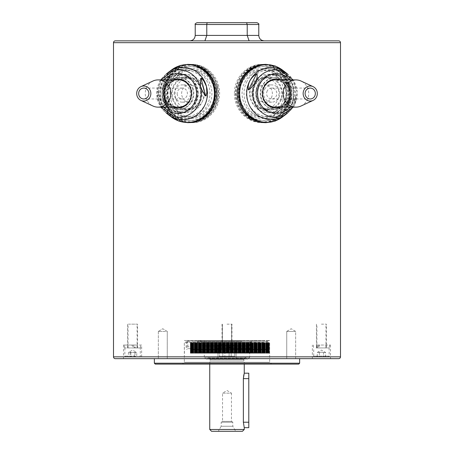 <?xml version="1.0" encoding="UTF-8"?>
<svg xmlns="http://www.w3.org/2000/svg" width="454" height="454" viewBox="0 0 454 454"><rect width="100%" height="100%" fill="white"/><g stroke="black" fill="none" stroke-linecap="round" stroke-linejoin="round"><path stroke-width="0.34" stroke-dasharray="2.27 1.7" d="M241.942 341.646L197.649 341.646L241.942 341.646M241.806 340.733L197.916 340.733L241.806 340.733M214.725 348.4L251.113 348.4L214.725 348.4M189.585 64.434A29.147 27.388 -90 0 0 187.905 64.377A29.147 27.388 -90 0 0 180.505 65.461A29.147 27.388 -90 0 0 161.539 101.401A29.147 27.388 -90 0 0 187.905 122.671A29.147 27.388 -90 0 0 189.585 122.614M265.051 110.316A19.25 18.086 90 0 0 273.898 112.774A19.25 18.086 90 0 0 289.675 102.933A19.25 18.086 90 0 0 282.74 76.732A19.25 18.086 90 0 0 273.898 74.274A19.25 18.086 90 0 0 258.116 84.115A19.25 18.086 90 0 0 265.051 110.316M249.428 118.948A29.147 27.388 90 0 0 262.815 122.671A29.147 27.388 90 0 0 290.208 93.524A29.147 27.388 90 0 0 276.208 68.1A29.147 27.388 90 0 0 262.815 64.377A29.147 27.388 90 0 0 235.427 93.524A29.147 27.388 90 0 0 249.428 118.948M234.395 93.524A29.147 27.388 90 0 0 261.782 122.671A29.147 27.388 90 0 0 289.17 93.524A29.147 27.388 90 0 0 261.782 64.377A29.147 27.388 90 0 0 234.395 93.524M286.451 93.524A23.608 22.184 -90 0 1 264.268 117.132A23.608 22.184 -90 0 1 242.084 93.524A23.608 22.184 -90 0 1 264.268 69.916A23.608 22.184 -90 0 1 286.451 93.524M239.599 93.524A23.608 22.184 90 0 0 261.782 117.132A23.608 22.184 90 0 0 283.966 93.524A23.608 22.184 90 0 0 261.782 69.916A23.608 22.184 90 0 0 239.599 93.524M217.551 85.647A29.147 27.388 -90 0 0 191.185 64.377A29.147 27.388 -90 0 0 163.792 93.524A29.147 27.388 -90 0 0 164.813 101.401A29.147 27.388 -90 0 0 191.179 122.671A29.147 27.388 -90 0 0 218.573 93.524A29.147 27.388 -90 0 0 217.551 85.647M164.83 93.524A29.147 27.388 90 0 1 192.218 64.377A29.147 27.388 90 0 1 219.605 93.524A29.147 27.388 90 0 1 192.218 122.671A29.147 27.388 90 0 1 164.83 93.524M167.549 93.524A23.608 22.184 90 0 1 189.732 69.916A23.608 22.184 90 0 1 211.916 93.524A23.608 22.184 90 0 1 189.732 117.132A23.608 22.184 90 0 1 167.549 93.524M170.034 93.524A23.608 22.184 90 0 1 192.218 69.916A23.608 22.184 90 0 1 214.401 93.524A23.608 22.184 90 0 1 192.218 117.132A23.608 22.184 90 0 1 170.034 93.524M197.036 22.7L207.438 22.7L206.78 24.516L195.22 24.516M246.562 22.7L247.22 24.516L206.78 24.516L206.78 35.412L247.22 35.412L249.093 40.86L204.907 40.86L249.093 40.86M236.08 358.66L236.08 345.04L227 345.04L236.08 345.04L227 345.04L236.08 345.04L236.08 358.66L227 358.66L299.64 358.66L244.615 358.66A0.726 0.726 0 0 0 243.889 359.386L227 359.386L243.889 359.386L243.889 360.936L210.111 360.936L243.889 360.936L244.252 362.292L184.324 362.292L269.676 362.292L209.748 362.292L244.252 362.292L244.252 364.108M154.36 363.2L299.64 363.2M298.732 364.108L155.268 364.108M263.729 342.344L227 342.344L263.729 342.344M321.432 345.04L330.512 345.04L321.432 345.04M321.432 324.156L326.426 324.156L321.432 324.156M330.512 345.04L330.512 358.66L312.352 358.66L312.352 345.04M227 324.156L231.994 324.156L227 324.156M133.09 345.04L137.562 345.04L133.09 345.04L134.066 345.04L135.587 347.946L140.286 347.946L124.85 347.946L135.587 347.946L134.679 347.946L133.09 345.04M132.568 324.156L137.562 324.156L132.568 324.156M141.648 345.04L132.568 345.04L141.648 345.04L141.648 358.66L132.568 358.66M295.668 358.66L295.668 331.42L286.741 331.42L295.668 331.42L291.207 331.42L295.668 331.42L295.668 358.66L286.741 358.66L291.207 358.66M162.793 358.66L167.259 358.66L158.333 358.66L167.259 358.66L167.259 331.42L158.333 331.42L167.259 331.42L162.793 328.736L158.333 331.42L162.793 331.42L158.333 331.42L162.793 328.736L167.259 331.42L167.259 358.66M291.207 331.42L286.741 331.42L291.207 331.42M319.332 352.486L321.432 352.162L317.238 352.486L319.332 352.486L319.332 357.026L325.626 357.026L317.238 357.026L319.332 357.026L319.332 352.486M317.369 345.04L316.001 347.946L329.15 347.946L316.932 347.946L318.407 345.04M314.622 357.026A0.908 0.908 0 0 1 313.714 356.118L329.15 356.118A0.908 0.908 0 0 1 328.242 357.026L314.622 357.026L328.242 357.026M224.9 352.486L227 352.162L222.806 352.486L227 352.162L222.806 352.486L224.9 352.486L224.9 357.026L231.194 357.026L222.806 357.026L231.194 357.026L231.194 352.486L227 352.162L229.1 352.486L229.1 357.026L222.806 357.026L224.9 357.026L224.9 352.486M231.841 347.946L227 347.946L231.841 347.946L230.24 347.946L228.805 345.04L230.587 345.04L231.841 347.946M220.19 357.026A0.908 0.908 0 0 1 219.282 356.118L234.718 356.118A0.908 0.908 0 0 1 233.81 357.026L220.19 357.026A0.908 0.908 0 0 1 219.282 356.118L227 356.118L219.282 356.118L219.282 347.946L234.718 347.946L219.282 347.946L227 347.946L219.282 347.946L219.282 356.118L234.718 356.118A0.908 0.908 0 0 1 233.81 357.026L220.19 357.026M134.248 357.026L134.248 352.486L129.237 352.162L128.403 352.486L135.059 352.486L135.899 352.162L136.733 352.486L136.733 357.026L128.403 357.026L136.733 357.026M134.248 352.486L136.733 352.486L132.568 350.062L128.403 352.486L128.403 357.026M129.844 357.026L139.378 357.026L129.844 357.026M128.408 347.946L137.108 347.946L128.408 347.946M128.408 324.156L137.108 324.156L128.408 324.156M241.329 343.003L198.852 343.003L241.329 343.003M260.607 340.682L187.956 340.682L260.607 340.682M260.761 340.5L187.774 340.5L260.761 340.5M260.607 346.856L187.956 346.856L260.607 346.856M202.773 346.856L255.148 346.856L202.773 346.856M203.046 340.5L254.836 340.5L203.046 340.5M201.184 353.212L202.887 348.4L201.979 346.828L202.217 345.92L204.3 342.316L249.7 342.316L249.7 340.5L204.3 340.5L204.3 357.207L249.7 357.207L247.884 359.023L206.116 359.023L204.3 357.207L249.7 357.207L249.7 342.316L204.3 342.316L199.164 340.5L197.916 340.733L197.348 342.316L198.256 343.224L255.744 343.224L256.652 342.316L256.084 340.733L254.836 340.5L249.7 342.316L251.783 345.92L202.217 345.92L251.783 345.92L252.021 346.828L251.113 348.4L252.816 353.212L201.184 353.212L252.816 353.212M197.462 352.815L261.317 352.815L197.462 352.815M198.052 353.212L260.63 353.212L198.052 353.212M209.107 353.212L262.151 353.212L209.107 353.212M190.271 353.042L269.676 353.042L190.271 353.042M190.357 353.212L269.574 353.212L190.357 353.212M190.425 352.724L269.494 352.724L190.425 352.724M190.271 352.412L269.676 352.412L190.271 352.412M190.425 352.094L269.494 352.094L190.425 352.094M190.271 351.782L269.676 351.782L190.271 351.782M190.425 351.47L269.494 351.47L190.425 351.47M190.271 351.152L269.676 351.152L190.271 351.152M190.425 350.84L269.494 350.84L190.425 350.84M190.271 350.522L269.676 350.522L190.271 350.522M190.425 350.21L269.494 350.21L190.425 350.21M190.271 349.892L269.676 349.892L190.271 349.892M190.425 349.58L269.494 349.58L190.425 349.58M190.271 349.268L269.676 349.268L190.271 349.268M190.425 348.95L269.494 348.95L190.425 348.95M190.271 348.638L269.676 348.638L190.271 348.638M190.425 348.32L269.494 348.32L190.425 348.32M190.271 348.008L269.676 348.008L190.271 348.008M190.425 347.69L269.494 347.69L190.425 347.69M190.271 347.378L269.676 347.378L190.271 347.378M190.425 347.066L269.494 347.066L190.425 347.066M190.271 346.748L269.676 346.748L190.271 346.748M190.425 346.436L269.494 346.436L190.425 346.436M190.271 346.118L269.676 346.118L190.271 346.118M190.425 345.806L269.494 345.806L190.425 345.806M190.271 345.488L269.676 345.488L190.271 345.488M190.425 345.176L269.494 345.176L190.425 345.176M190.271 344.864L269.676 344.864L190.271 344.864M190.425 344.546L269.494 344.546L190.425 344.546M190.271 344.234L269.676 344.234L190.271 344.234M190.425 343.916L269.494 343.916L190.425 343.916M190.271 343.604L269.676 343.604L190.271 343.604M190.425 343.286L269.494 343.286L190.425 343.286M190.271 342.974L269.676 342.974L190.271 342.974M190.425 342.662L269.494 342.662L190.425 342.662M227 342.344L184.324 342.344L227 342.344M209.748 364.108L210.111 359.386L227 359.386L210.111 359.386A0.726 0.726 0 0 0 209.385 358.66L227 358.66L209.385 358.66L208.84 358.115L245.16 358.115L208.84 358.115L208.84 357.207L227 357.207L208.84 357.207L207.024 359.023L246.976 359.023L207.024 359.023M232.811 426.266L221.189 426.266L218.283 431.3L235.717 431.3L232.811 426.266L232.811 422.22L221.189 422.22L221.189 426.266L232.811 426.266M232.811 422.22L231.466 421.408L231.466 393.164L222.534 393.164L222.534 421.408L231.466 421.408L222.534 421.408L221.189 422.22L232.811 422.22M222.534 393.164L231.466 393.164L227 390.48L222.534 393.164M209.748 429.484L244.252 429.484M242.436 431.3L211.564 431.3M246.976 359.023L245.16 357.207L245.16 358.115L244.615 358.66L154.36 358.66M248.792 373.188L248.792 378.636L243.367 378.636L243.367 422.22L244.252 427.668M206.116 359.023L247.884 359.023M245.16 357.207L227 357.207L245.16 357.207M152.936 81.045A13.62 12.797 -90 0 0 145.269 94.029A13.62 12.797 -90 0 0 152.936 106.003M198.012 92.815A19.068 17.916 -90 0 0 180.107 74.456A19.068 17.916 -90 0 0 162.203 94.233A19.068 17.916 -90 0 0 180.107 112.592A19.068 17.916 -90 0 0 198.012 92.815M200.498 92.815A19.068 17.916 -90 0 0 182.593 74.456A19.068 17.916 -90 0 0 164.683 94.233A19.068 17.916 -90 0 0 182.593 112.592A19.068 17.916 -90 0 0 200.498 92.815M197.938 92.917A16.344 15.357 -90 0 0 182.593 77.18A16.344 15.357 -90 0 0 167.242 94.131A16.344 15.357 -90 0 0 182.593 109.868A16.344 15.357 -90 0 0 197.938 92.917M202.285 92.917A16.344 15.357 -90 0 0 186.94 77.18A16.344 15.357 -90 0 0 171.589 94.131A16.344 15.357 -90 0 0 186.94 109.868A16.344 15.357 -90 0 0 202.285 92.917M177.162 93.728A5.448 5.119 -90 0 0 182.281 98.972A5.448 5.119 -90 0 0 187.394 93.32A5.448 5.119 -90 0 0 182.281 88.076A5.448 5.119 -90 0 0 177.162 93.728M201.604 92.945A15.618 14.676 -90 0 0 186.94 77.906A15.618 14.676 -90 0 0 172.27 94.103A15.618 14.676 -90 0 0 186.94 109.142A15.618 14.676 -90 0 0 201.604 92.945M175.068 94.103A15.618 14.676 90 0 1 189.732 77.906A15.618 14.676 90 0 1 204.396 92.945A15.618 14.676 90 0 1 189.732 109.142A15.618 14.676 90 0 1 175.068 94.103M197.836 93.206A8.626 8.104 -90 0 0 189.738 84.898A8.626 8.104 -90 0 0 181.634 93.842A8.626 8.104 -90 0 0 189.732 102.15A8.626 8.104 -90 0 0 197.836 93.206M174.183 93.842A8.626 8.104 90 0 1 182.281 84.898A8.626 8.104 90 0 1 190.379 93.206A8.626 8.104 90 0 1 182.275 102.15A8.626 8.104 90 0 1 174.183 93.842M188.421 122.671L188.183 122.671C175.17 121.859 166.783 114.771 163.014 101.401L162.095 93.524L162.759 86.805A29.147 27.388 -90 0 0 162.759 100.243A29.147 27.388 -90 0 0 163.043 101.401A29.147 27.388 -90 0 0 189.409 122.671A29.147 27.388 -90 0 0 216.064 100.243M216.064 86.805A29.147 27.388 -90 0 0 189.414 64.377A29.147 27.388 -90 0 0 162.759 86.805C166.238 72.759 174.711 65.28 188.183 64.377L188.421 64.377M163.139 93.524A29.147 27.388 90 0 1 190.532 64.377A29.147 27.388 90 0 1 217.92 93.524A29.147 27.388 90 0 1 190.527 122.671A29.147 27.388 90 0 1 164.161 101.401A29.147 27.388 90 0 1 163.139 93.524M166.051 100.833A27.058 25.424 -90 0 0 190.532 120.582A27.058 25.424 -90 0 0 215.009 86.215A27.058 25.424 -90 0 0 190.532 66.466A27.058 25.424 -90 0 0 166.051 100.833M164.933 100.833A27.058 25.424 -90 0 0 189.414 120.582A27.058 25.424 -90 0 0 213.891 86.215A27.058 25.424 -90 0 0 189.414 66.466A27.058 25.424 -90 0 0 164.933 100.833M165.829 101.18A28.33 26.621 -90 0 0 198.653 120.798A28.33 26.621 -90 0 0 217.091 85.868A28.33 26.621 -90 0 0 184.267 66.25A28.33 26.621 -90 0 0 165.829 101.18M214.044 86.776A24.964 23.455 -90 0 0 191.463 68.56A24.964 23.455 -90 0 0 168.877 100.272A24.964 23.455 -90 0 0 191.463 118.488A24.964 23.455 -90 0 0 214.044 86.776M175.216 74.989A19.25 18.086 -90 0 0 162.685 98.728A19.25 18.086 -90 0 0 180.102 112.774A19.25 18.086 -90 0 0 184.988 112.059A19.25 18.086 -90 0 0 197.518 88.32A19.25 18.086 -90 0 0 180.102 74.274A19.25 18.086 -90 0 0 175.216 74.989M203.313 88.32A19.25 18.086 -90 0 0 185.896 74.274A19.25 18.086 -90 0 0 168.479 98.728A19.25 18.086 -90 0 0 185.896 112.774A19.25 18.086 -90 0 0 203.313 88.32M182.951 108.824A15.89 14.931 -90 0 0 193.291 89.228A15.89 14.931 -90 0 0 178.916 77.634A15.89 14.931 -90 0 0 177.264 77.73A15.89 14.931 -90 0 0 174.881 78.224A15.89 14.931 -90 0 0 164.535 97.82A15.89 14.931 -90 0 0 177.264 109.318A15.89 14.931 -90 0 0 178.916 109.414A15.89 14.931 -90 0 0 182.951 108.824M192.768 89.228A15.89 14.931 -90 0 0 178.394 77.634A15.89 14.931 -90 0 0 164.019 97.82A15.89 14.931 -90 0 0 178.394 109.414A15.89 14.931 -90 0 0 192.768 89.228M173.048 79.904A14.528 13.654 -90 0 0 164.654 97.451A14.528 13.654 -90 0 0 173.048 107.144M178.093 108.046A14.528 13.654 -90 0 0 178.394 108.052A14.528 13.654 -90 0 0 191.537 89.597A14.528 13.654 -90 0 0 178.394 78.996A14.528 13.654 -90 0 0 178.093 79.002M173.644 79.904A14.528 13.654 -90 0 0 165.25 97.451A14.528 13.654 -90 0 0 173.644 107.144M171.578 69.927A28.903 27.155 -90 0 0 163.718 79.121A28.903 27.155 -90 0 0 161.113 101.333A28.903 27.155 -90 0 0 163.718 107.927A28.903 27.155 -90 0 0 171.578 117.121M167.719 72.867A26.156 24.578 -90 0 0 159.133 100.589L157.844 91.18L157.578 99.92L162.64 108.756L159.133 100.589A26.156 24.578 -90 0 0 167.719 114.181M301.064 106.003A13.62 12.797 90 0 0 307.108 100.175A13.62 12.797 90 0 0 301.064 81.045M289.527 102.837A19.068 17.916 90 0 0 273.893 74.456A19.068 17.916 90 0 0 258.258 84.211A19.068 17.916 90 0 0 273.893 112.592A19.068 17.916 90 0 0 289.527 102.837M287.041 102.837A19.068 17.916 90 0 0 271.407 74.456A19.068 17.916 90 0 0 255.772 84.211A19.068 17.916 90 0 0 271.407 112.592A19.068 17.916 90 0 0 287.041 102.837M284.811 101.509A16.344 15.357 90 0 0 271.407 77.18A16.344 15.357 90 0 0 258.008 85.539A16.344 15.357 90 0 0 271.407 109.868A16.344 15.357 90 0 0 284.811 101.509M280.464 101.509A16.344 15.357 90 0 0 267.06 77.18A16.344 15.357 90 0 0 253.661 85.539A16.344 15.357 90 0 0 267.06 109.868A16.344 15.357 90 0 0 280.464 101.509M267.253 90.862A5.448 5.119 90 0 0 271.719 98.972A5.448 5.119 90 0 0 276.185 96.186A5.448 5.119 90 0 0 271.719 88.076A5.448 5.119 90 0 0 267.253 90.862M279.868 101.151A15.618 14.676 90 0 0 267.06 77.906A15.618 14.676 90 0 0 254.257 85.897A15.618 14.676 90 0 0 267.06 109.142A15.618 14.676 90 0 0 279.868 101.151M251.459 85.897A15.618 14.676 -90 0 1 264.268 77.906A15.618 14.676 -90 0 1 277.071 101.151A15.618 14.676 -90 0 1 264.268 109.142A15.618 14.676 -90 0 1 251.459 85.897M271.339 97.735A8.626 8.104 90 0 0 264.268 84.898A8.626 8.104 90 0 0 257.191 89.313A8.626 8.104 90 0 0 264.268 102.15A8.626 8.104 90 0 0 271.339 97.735M264.648 89.313A8.626 8.104 -90 0 1 271.719 84.898A8.626 8.104 -90 0 1 278.79 97.735A8.626 8.104 -90 0 1 271.719 102.15A8.626 8.104 -90 0 1 264.648 89.313M237.936 100.243A29.147 27.388 90 0 0 251.198 118.948A29.147 27.388 90 0 0 264.586 122.671A29.147 27.388 90 0 0 291.241 100.243A29.147 27.388 90 0 0 291.241 86.805L291.905 93.524L291.241 100.243C287.762 114.289 279.289 121.768 265.817 122.671M250.08 118.948A29.147 27.388 -90 0 1 236.08 93.524A29.147 27.388 -90 0 1 263.468 64.377A29.147 27.388 -90 0 1 290.861 93.524A29.147 27.388 -90 0 1 263.468 122.671A29.147 27.388 -90 0 1 250.08 118.948M282.371 117.047A28.812 27.07 90 0 0 290.356 107.609A28.812 27.07 90 0 0 282.371 70.001M265.817 64.377C270.471 64.372 274.835 65.614 278.904 68.1C285.322 72.231 289.431 78.468 291.241 86.805A29.147 27.388 90 0 0 264.586 64.377A29.147 27.388 90 0 0 237.936 86.805M251.039 117.126A27.058 25.424 90 0 0 263.468 120.582A27.058 25.424 90 0 0 288.069 100.362A27.058 25.424 90 0 0 275.901 69.922A27.058 25.424 90 0 0 263.468 66.466A27.058 25.424 90 0 0 238.866 86.686A27.058 25.424 90 0 0 251.039 117.126M252.157 117.126A27.058 25.424 90 0 0 264.586 120.582A27.058 25.424 90 0 0 289.187 100.362A27.058 25.424 90 0 0 277.019 69.922A27.058 25.424 90 0 0 264.586 66.466A27.058 25.424 90 0 0 239.984 86.686A27.058 25.424 90 0 0 252.157 117.126M249.524 118.239A28.33 26.621 90 0 0 285.759 107.377A28.33 26.621 90 0 0 275.555 68.809A28.33 26.621 90 0 0 239.315 79.671A28.33 26.621 90 0 0 249.524 118.239M274.006 71.749A24.964 23.455 90 0 0 262.537 68.56A24.964 23.455 90 0 0 239.843 87.219A24.964 23.455 90 0 0 251.068 115.299A24.964 23.455 90 0 0 262.537 118.488A24.964 23.455 90 0 0 285.237 99.829A24.964 23.455 90 0 0 274.006 71.749M276.951 76.732A19.25 18.086 90 0 0 268.104 74.274A19.25 18.086 90 0 0 250.602 88.661A19.25 18.086 90 0 0 259.262 110.316A19.25 18.086 90 0 0 268.104 112.774A19.25 18.086 90 0 0 285.606 98.387A19.25 18.086 90 0 0 276.951 76.732M288.211 101.293A15.89 14.931 90 0 0 282.484 79.66A15.89 14.931 90 0 0 275.186 77.634A15.89 14.931 90 0 0 273.535 77.73A15.89 14.931 90 0 0 262.162 85.755A15.89 14.931 90 0 0 267.888 107.388A15.89 14.931 90 0 0 273.535 109.318A15.89 14.931 90 0 0 275.186 109.414A15.89 14.931 90 0 0 288.211 101.293M282.904 79.66A15.89 14.931 90 0 0 275.606 77.634A15.89 14.931 90 0 0 261.158 89.512A15.89 14.931 90 0 0 268.308 107.388A15.89 14.931 90 0 0 275.606 109.414A15.89 14.931 90 0 0 290.055 97.536A15.89 14.931 90 0 0 282.904 79.66M280.952 107.144A14.528 13.654 90 0 0 289.817 94.653A14.528 13.654 90 0 0 282.876 80.852A14.528 13.654 90 0 0 280.952 79.904M280.356 107.144A14.528 13.654 90 0 0 289.215 94.653A14.528 13.654 90 0 0 282.28 80.852A14.528 13.654 90 0 0 280.356 79.904M275.907 79.002A14.528 13.654 90 0 0 275.606 78.996A14.528 13.654 90 0 0 262.395 89.852A14.528 13.654 90 0 0 268.933 106.196A14.528 13.654 90 0 0 275.606 108.052A14.528 13.654 90 0 0 275.907 108.046M280.288 116.428A23.585 22.161 90 0 0 288.602 112.149A23.585 22.161 90 0 0 294.34 105.056A23.585 22.161 90 0 0 288.602 74.899A23.585 22.161 90 0 0 285.838 72.952M289.748 107.144A19.834 18.637 90 0 0 292.461 103.223A19.834 18.637 90 0 0 289.748 79.904M286.23 114.107A26.065 24.493 90 0 0 286.23 72.941M295.866 97.179L295.736 97.287C294.311 103.955 291.53 109.232 287.393 113.125L287.524 113.018C293.761 107.74 296.541 102.456 295.866 97.179L287.524 113.018M134.679 347.946L135.672 347.946M134.571 347.946L132.886 345.04L131.825 345.04L133.578 347.946M134.066 345.04L132.886 345.04M131.825 345.04L133.062 345.04M316.001 347.946L316.932 347.946M317.04 345.04L326.335 345.04L317.04 345.04M319.786 345.04L318.322 347.946L316.126 347.946L317.477 347.946L318.748 345.04M317.477 347.946L318.322 347.946M229.843 347.946L219.01 347.946L234.99 347.946L229.843 347.946L228.328 345.04L229.832 345.04L231.33 347.946M231.041 347.946L229.486 345.04L227.607 345.04L229.281 347.946M229.832 345.04L229.486 345.04M227.607 345.04L228.328 345.04M230.24 347.946L231.994 347.946M230.309 347.946L228.691 345.04L227.102 345.04L228.822 347.946M230.587 345.04L228.691 345.04M227.102 345.04L228.805 345.04M227 345.04L217.92 345.04L227 345.04M321.432 347.946L316.892 347.946L321.432 347.946M131.853 345.04L123.488 345.04L131.853 345.04M248.713 89.869L248.224 89.761M162.833 108.665L158.219 91.18M205.662 95.828L205.293 95.868M206.099 95.777L205.668 95.868M172.985 70.733A23.676 22.246 -90 0 0 165.347 74.825A23.676 22.246 -90 0 0 157.578 99.92A23.676 22.246 -90 0 0 165.347 112.223A23.676 22.246 -90 0 0 173.695 116.519M164.132 79.904A19.925 18.722 -90 0 0 159.768 98.91A19.925 18.722 -90 0 0 164.132 107.144M204.3 340.5L249.7 340.5M243.367 422.22L248.792 422.22L248.792 378.636M244.252 373.188L243.815 374.783M248.792 422.22L248.792 427.668M235.717 431.3L218.283 431.3M227 347.946L222.46 347.946L227 347.946M222.806 352.486L222.806 357.026L222.806 352.486L227 350.062L222.806 352.486M229.1 352.486L229.1 357.026L231.194 357.026L231.194 352.486L227 352.162L229.1 352.486L229.1 357.026L229.1 352.486M130.888 352.486L130.888 357.026M135.059 352.486L135.059 357.026M130.077 352.486L130.077 357.026M325.626 357.026L325.626 352.486L321.432 350.062L317.238 352.486L317.238 357.026M323.532 352.486L321.432 352.162L323.532 352.486L323.532 357.026L323.532 352.486L325.626 352.486L323.532 352.486M217.92 358.66L217.92 345.04L217.92 358.66L333.236 358.66L227 358.66M204.907 40.86L189.772 40.86L204.907 40.86L206.78 35.412L195.22 35.412M258.78 35.412L247.22 35.412L247.22 24.516L258.78 24.516M227 40.86L116.224 40.86L227 40.86M115.316 40.86L338.684 40.86M338.684 358.66L115.316 358.66M262.951 340.5L185.232 340.5L262.951 340.5M227 340.682L269.676 340.682L227 340.682M227 340.5L269.676 340.5L227 340.5M261.385 348.672L187.048 348.672L261.385 348.672M261.385 341.408L187.048 341.408L261.385 341.408M251.227 349.58L198.852 349.58L251.227 349.58M251.227 348.672L198.852 348.672L251.227 348.672M192.615 349.58L266.952 349.58L192.615 349.58M191.832 341.408L267.86 341.408L191.832 341.408M340.5 42.676L113.5 42.676M113.5 356.844L340.5 356.844M329.15 347.946L329.15 356.118L313.714 356.118L313.714 347.946M234.718 356.118L227 356.118L234.718 356.118L234.718 347.946L234.718 356.118M135.655 356.118L124.85 356.118L135.655 356.118M209.243 353.138L261.879 353.138L209.243 353.138M178.178 79.904A4.54 1.549 -92.3 0 1 178.099 79.915C162.271 79.461 162.765 108.234 178.553 107.144A13.62 12.797 90 0 1 165.761 94.029A13.62 12.797 90 0 1 178.082 79.915A13.62 12.797 90 0 1 178.553 79.904L178.099 79.915A4.54 1.549 -92.3 0 1 178.082 79.915M179.472 75.375A18.16 17.065 -90 0 0 163.054 94.199A18.16 17.065 -90 0 0 180.737 111.673A18.16 17.065 -90 0 0 197.161 92.849A18.16 17.065 -90 0 0 179.472 75.375A4.54 1.549 -92.3 0 1 178.961 79.047M179.903 107.876A4.54 1.549 -92.3 0 1 180.737 111.673M180.176 69.49A24.964 23.455 -90 0 0 163.928 100.272A24.964 23.455 -90 0 0 186.515 118.488A24.964 23.455 -90 0 0 192.854 117.558A24.964 23.455 -90 0 0 209.101 86.776A24.964 23.455 -90 0 0 186.515 68.56A24.964 23.455 -90 0 0 180.176 69.49M180.017 71.238A23.148 21.752 -90 0 0 164.955 99.778A23.148 21.752 -90 0 0 191.77 115.81A23.148 21.752 -90 0 0 206.837 87.27A23.148 21.752 -90 0 0 180.017 71.238M286.616 100.175A13.62 12.797 -90 0 1 275.447 107.144C283.671 106.128 285.243 102.394 287.064 98.614L287.967 93.144C287.649 87.985 285.481 84.132 281.457 81.578L275.447 79.904A13.62 12.797 -90 0 1 281.696 81.641A13.62 12.797 -90 0 1 286.616 100.175M282.229 77.679A18.16 17.065 90 0 0 259.001 84.654A18.16 17.065 90 0 0 265.556 109.369A18.16 17.065 90 0 0 288.784 102.394A18.16 17.065 90 0 0 282.229 77.679M266.095 122.671A29.147 27.388 90 0 0 289.987 107.774A29.147 27.388 90 0 0 279.482 68.1A29.147 27.388 90 0 0 266.095 64.377M247.021 81.317A24.964 23.455 90 0 0 256.016 115.299A24.964 23.455 90 0 0 267.485 118.488A24.964 23.455 90 0 0 287.95 105.731A24.964 23.455 90 0 0 278.955 71.749A24.964 23.455 90 0 0 267.485 68.56A24.964 23.455 90 0 0 247.021 81.317M249.132 82.208A23.148 21.752 90 0 0 257.475 113.716A23.148 21.752 90 0 0 287.081 104.84A23.148 21.752 90 0 0 278.739 73.332A23.148 21.752 90 0 0 249.132 82.208M206.195 348.672L267.86 348.672L206.195 348.672M273.535 109.318L275.135 109.408C280.691 109.232 284.953 106.554 287.921 101.373C293.772 91.356 285.787 77.015 275.135 77.64L273.535 77.73M262.815 122.671L261.782 122.671M264.268 117.132L261.782 117.132M191.185 64.377L192.218 64.377M189.732 69.916L192.218 69.916M269.574 353.212L269.676 342.344L269.676 362.292L271.492 364.108M184.426 353.212L184.324 342.344L184.324 362.292L182.508 364.108M326.426 345.04L326.426 324.156M231.994 345.04L231.994 324.156L231.994 345.04M137.562 345.04L137.562 324.156M286.741 331.42L291.207 328.736L286.741 331.42L286.741 358.66L286.741 331.42M325.972 347.946L325.972 324.156M231.54 347.946L231.54 324.156L231.54 347.946M139.378 357.026L140.286 356.118L140.286 347.946M124.85 347.946L124.85 356.118L125.758 357.026M137.108 347.946L137.108 324.156M198.852 346.856L198.852 343.003L255.148 343.003L255.148 346.856M187.956 346.856L187.774 340.5M260.63 353.212L261.317 352.815L262.151 353.212M193.37 353.212L192.683 352.815L191.849 353.212M180.107 74.456L182.593 74.456M182.593 77.18L186.94 77.18M143.77 98.972L182.281 98.972M186.94 77.906L189.732 77.906M189.732 84.898L182.281 84.898M189.414 64.377L190.532 64.377M190.532 120.582L189.414 120.582M191.463 68.56L186.515 68.56L180.119 69.496C154.275 75.608 160.029 120.009 186.515 118.488L191.463 118.488M185.896 74.274L180.102 74.274M177.264 77.73L174.949 78.213C159.626 81.652 161.698 108.614 177.264 109.318M178.916 77.634L178.394 77.634M178.394 78.996L177.798 78.996M273.893 74.456L271.407 74.456M271.407 77.18L267.06 77.18M310.23 98.972L271.719 98.972M267.06 77.906L264.268 77.906M264.268 84.898L271.719 84.898M264.586 122.671L263.468 122.671M283.637 116.093L290.339 107.649L293.466 98.115L293.318 88.042L289.913 78.616L283.637 70.955M263.468 120.582L264.586 120.582M262.537 68.56L267.485 68.56C284.828 67.748 297.154 90.147 288.063 105.686C283.404 113.88 276.543 118.148 267.485 118.488L262.537 118.488M268.104 74.274L273.898 74.274M275.186 77.634L275.606 77.634M275.606 78.996L276.202 78.996M293.193 107.144L294.487 104.97L297.268 92.247L293.193 79.904M288.602 74.899L287.751 74.201M288.602 112.149L287.751 112.847M124.578 347.946L124.578 345.04M127.665 347.946L127.665 345.04M313.442 345.04L313.442 347.946M329.422 345.04L329.422 347.946M316.529 345.04L316.529 347.946M326.335 345.04L326.335 347.946M219.01 347.946L219.01 345.04L219.01 347.946M222.097 347.946L222.097 345.04L222.097 347.946M231.903 347.946L231.903 345.04L231.903 347.946M234.99 347.946L234.99 345.04L234.99 347.946M137.471 347.946L137.471 345.04M140.558 347.946L140.558 345.04M275.606 108.052L276.202 108.052M275.186 109.414L275.606 109.414M268.104 112.774L273.898 112.774M263.468 66.466L264.586 66.466M264.586 64.377L263.468 64.377M271.719 102.15L264.268 102.15M267.06 109.142L264.268 109.142M271.719 88.076L310.23 88.076M271.407 109.868L267.06 109.868M273.893 112.592L271.407 112.592M165.347 112.223L166.198 112.921M165.347 74.825L166.198 74.127M170.732 116.479L163.718 107.927M163.718 79.121L170.732 70.569M160.705 79.904L156.619 93.524L160.705 107.144M178.394 108.052L177.798 108.052M178.916 109.414L178.394 109.414M185.896 112.774L180.102 112.774M190.532 66.466L189.414 66.466M190.532 122.671L189.414 122.671M182.281 102.15L189.732 102.15M186.94 109.142L189.732 109.142M182.281 88.076L143.77 88.076M182.593 109.868L186.94 109.868M180.107 112.592L182.593 112.592M266.226 340.5L266.044 346.856M222.46 347.946L222.46 324.156L222.46 347.946M227 350.062L231.194 352.486L227 350.062M128.028 347.946L128.028 324.156M316.892 347.946L316.892 324.156M295.668 331.42L291.207 328.736L295.668 331.42M158.333 331.42L158.333 358.66L158.333 331.42M222.006 324.156L222.006 345.04L222.006 324.156M123.488 345.04L123.488 358.66M127.574 324.156L127.574 345.04M316.438 324.156L316.438 345.04M192.218 117.132L189.732 117.132M192.218 122.671L191.185 122.671M264.268 69.916L261.782 69.916M262.815 64.377L261.782 64.377M268.768 340.5L269.676 340.5M184.324 340.5L185.232 340.5M187.048 341.408L187.048 348.672M198.852 348.672L198.852 349.58M186.14 341.408L186.14 348.672L187.048 349.58M267.86 341.408L267.86 348.672L266.952 349.58M255.148 348.672L255.148 349.58M266.952 341.408L266.952 348.672"/><path stroke-width="0.68" d="M189.585 122.614A29.147 27.388 -90 0 0 191.344 122.438A29.147 27.388 -90 0 0 195.305 121.587A29.147 27.388 -90 0 0 214.277 85.647A29.147 27.388 -90 0 0 191.344 64.61A29.147 27.388 -90 0 0 189.585 64.434M115.316 358.66A1.816 1.816 0 0 1 113.5 356.844L113.5 42.676A1.816 1.816 0 0 1 115.316 40.86L338.684 40.86A1.816 1.816 0 0 1 340.5 42.676L340.5 356.844A1.816 1.816 0 0 1 338.684 358.66L115.316 358.66M246.562 22.7L247.22 24.516L258.78 24.516C259.251 24.09 258.644 23.483 256.964 22.7L207.438 22.7L206.967 23.233L206.78 24.516L247.22 24.516L247.22 35.412L206.78 35.412L206.78 24.516L195.22 24.516C194.749 24.09 195.356 23.483 197.036 22.7L256.964 22.7M299.64 363.2L154.36 363.2L155.268 364.108L298.732 364.108L299.64 363.2L299.64 358.66M312.352 358.66L330.512 358.66M227 358.66L236.08 358.66M132.568 358.66L141.648 358.66M291.207 358.66L295.668 358.66M209.748 429.484L211.564 431.3L242.436 431.3L244.252 429.484L209.748 429.484L209.748 364.108M244.252 429.484L244.252 427.668L248.792 427.668L248.792 422.22L243.367 422.22L243.367 378.636L244.252 373.188L244.252 364.108M244.252 427.668L243.367 422.22M243.815 374.783L243.367 378.636L248.792 378.636L248.792 373.188L244.252 373.188M140.939 100.43L152.936 106.003A13.62 12.797 -90 0 0 158.054 107.144A13.62 12.797 -90 0 0 170.846 93.019A13.62 12.797 -90 0 0 158.054 79.904A13.62 12.797 -90 0 0 152.936 81.045L140.939 86.618A7.536 7.082 -90 0 0 136.694 93.802A7.536 7.082 -90 0 0 140.939 100.43A7.536 7.082 -90 0 0 150.847 93.246A7.536 7.082 -90 0 0 140.939 86.618M148.889 93.32A5.448 5.119 90 0 1 143.77 98.972A5.448 5.119 90 0 1 138.657 93.728A5.448 5.119 90 0 1 143.776 88.076A5.448 5.119 90 0 1 148.889 93.32M216.064 100.243A29.147 27.388 -90 0 0 216.064 86.805L216.87 93.524L216.064 100.243C211.451 114.289 202.155 121.768 188.183 122.671M188.183 64.377C201.644 65.189 210.838 72.277 215.758 85.647L216.064 86.805M173.048 107.144A14.528 13.654 -90 0 0 177.798 108.052A14.528 13.654 -90 0 0 190.941 89.597A14.528 13.654 -90 0 0 177.798 78.996A14.528 13.654 -90 0 0 173.048 79.904M178.093 79.002A14.528 13.654 -90 0 0 173.644 79.904M160.705 107.144L173.695 116.519A23.676 22.246 -90 0 0 185.005 116.315A23.676 22.246 -90 0 0 200.413 87.128A23.676 22.246 -90 0 0 173.695 70.529A23.676 22.246 -90 0 0 172.985 70.733L160.705 79.904M164.132 107.144A19.925 18.722 -90 0 0 182.854 112.706A19.925 18.722 -90 0 0 195.822 88.138A19.925 18.722 -90 0 0 172.736 74.343A19.925 18.722 -90 0 0 164.132 79.904M166.198 112.921L167.719 114.181A26.156 24.578 -90 0 0 168.604 114.879L171.578 117.121A28.903 27.155 -90 0 0 194.601 121.349A28.903 27.155 -90 0 0 213.408 85.715A28.903 27.155 -90 0 0 179.926 65.699A28.903 27.155 -90 0 0 171.578 69.927L168.604 72.169A26.156 24.578 -90 0 0 167.719 72.867L166.198 74.127M168.604 114.879A26.156 24.578 -90 0 0 196.962 114.896A26.156 24.578 -90 0 0 206.457 86.459L206.859 92.434L206.099 95.777L205.293 95.868L200.413 87.128L200.685 78.383L201.06 78.383L205.662 95.828M313.061 86.618L301.064 81.045A13.62 12.797 90 0 0 295.946 79.904A13.62 12.797 90 0 0 284.777 86.873A13.62 12.797 90 0 0 295.946 107.144A13.62 12.797 90 0 0 301.064 106.003L313.061 100.43A7.536 7.082 90 0 0 316.41 97.207A7.536 7.082 90 0 0 313.061 86.618A7.536 7.082 90 0 0 304.049 89.841A7.536 7.082 90 0 0 304.98 98.586A7.536 7.082 90 0 0 313.061 100.43M314.696 96.186A5.448 5.119 -90 0 1 310.23 98.972A5.448 5.119 -90 0 1 305.763 90.862A5.448 5.119 -90 0 1 310.23 88.076A5.448 5.119 -90 0 1 314.696 96.186M237.936 100.243L237.13 93.524L237.936 86.805A29.147 27.388 90 0 0 237.936 100.243C240.223 108.58 244.956 114.817 252.123 118.948C256.589 121.434 261.158 122.676 265.817 122.671L266.095 122.671A29.147 27.388 90 0 1 252.702 118.948A29.147 27.388 90 0 1 242.198 79.274A29.147 27.388 90 0 1 266.095 64.377L275.419 66.074L283.637 70.955M287.751 74.201L286.23 72.941A26.065 24.493 90 0 0 285.35 72.243L282.371 70.001A28.812 27.07 90 0 0 279.976 68.395A28.812 27.07 90 0 0 243.123 79.439A28.812 27.07 90 0 0 253.502 118.653A28.812 27.07 90 0 0 282.371 117.047L285.35 114.805A26.065 24.493 90 0 0 286.23 114.107L287.751 112.847M280.952 79.904A14.528 13.654 90 0 0 276.202 78.996A14.528 13.654 90 0 0 262.997 89.852A14.528 13.654 90 0 0 269.528 106.196A14.528 13.654 90 0 0 276.202 108.052A14.528 13.654 90 0 0 280.952 107.144M280.356 79.904A14.528 13.654 90 0 0 275.907 79.002M285.838 72.952A23.585 22.161 90 0 0 280.288 70.62A23.585 22.161 90 0 0 255.676 81.992A23.585 22.161 90 0 0 264.171 114.096A23.585 22.161 90 0 0 280.288 116.428L293.193 107.144M289.748 79.904A19.834 18.637 90 0 0 259.949 83.825A19.834 18.637 90 0 0 267.094 110.827A19.834 18.637 90 0 0 289.748 107.144M285.35 72.243A26.065 24.493 90 0 0 283.183 70.79A26.065 24.493 90 0 0 249.842 80.784A26.065 24.493 90 0 0 259.234 116.258A26.065 24.493 90 0 0 285.35 114.805M256.567 73.923L257.055 74.03C257.724 79.308 254.944 84.592 248.713 89.869L248.224 89.761C247.702 83.093 250.483 77.816 256.567 73.923L248.503 89.824M275.907 108.046A14.528 13.654 90 0 0 280.356 107.144M237.936 86.805C242.549 72.759 251.845 65.28 265.817 64.377L265.953 64.377M200.685 78.383L201.491 78.292L203.835 80.965L206.457 86.459A26.156 24.578 -90 0 0 168.604 72.169M201.06 78.383L201.491 78.292M173.644 107.144A14.528 13.654 -90 0 0 178.093 108.046M248.792 378.636L248.792 422.22M154.36 363.2L154.36 358.66L162.793 358.66M167.259 358.66L217.92 358.66M249.093 40.86L247.22 35.412L258.78 35.412C259.103 38.721 260.919 40.537 264.228 40.86M195.22 24.516L195.22 35.412L206.78 35.412L204.907 40.86M340.5 356.844L113.5 356.844M113.5 42.676L340.5 42.676M158.054 79.904L178.553 79.904A13.62 12.797 90 0 1 191.344 93.019A13.62 12.797 90 0 1 179.029 107.133A13.62 12.797 90 0 1 178.553 107.144L158.054 107.144M178.961 79.047A4.54 1.549 -92.3 0 1 178.178 79.904M179.029 107.133A4.54 1.549 -92.3 0 1 179.903 107.876M295.946 107.144L275.447 107.144A13.62 12.797 -90 0 1 269.194 105.407A13.62 12.797 -90 0 1 264.279 86.873A13.62 12.797 -90 0 1 275.447 79.904L295.946 79.904M170.732 116.479L178.774 121.082L187.82 122.676L191.344 122.438M170.732 70.569L180.244 65.484L187.82 64.372L191.344 64.61M173.695 70.529L172.968 70.733M293.193 79.904L280.288 70.62M283.637 116.093L275.419 120.974L266.095 122.671M258.78 35.412L258.78 24.516M195.22 35.412C194.897 38.721 193.081 40.537 189.772 40.86"/></g></svg>
